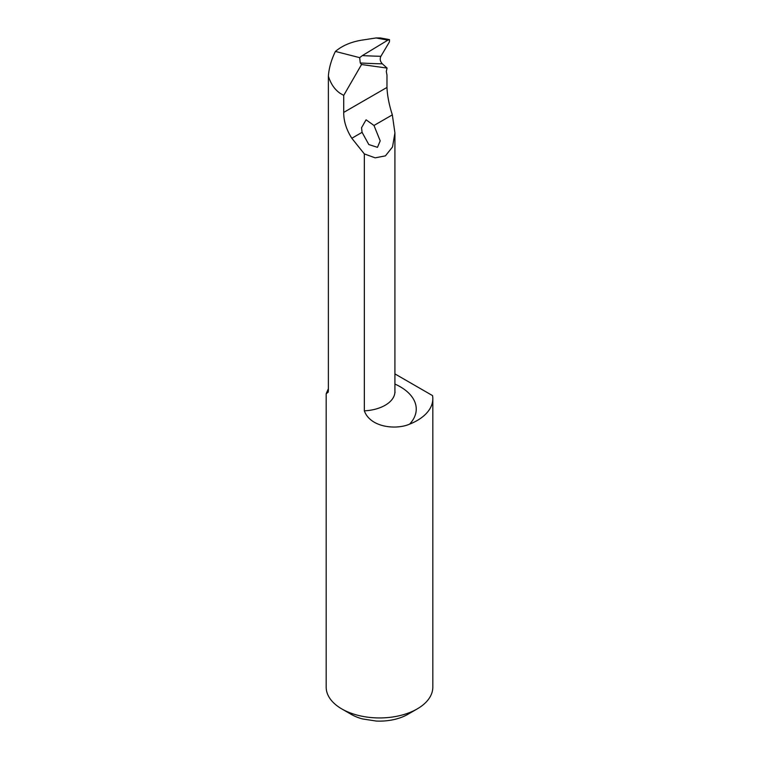 <?xml version="1.0" encoding="UTF-8"?>
<svg xmlns="http://www.w3.org/2000/svg" width="759" height="759" viewBox="0 0 759 759"><rect width="100%" height="100%" fill="white"/><g stroke="black" fill="none" stroke-linecap="round" stroke-linejoin="round"><path stroke-width="1.14" d="M387.868 40.132L362.366 55.587A1661.053 699.295 136.2 0 0 380.895 56.299L389.424 41.897L389.49 39.62L387.868 40.132L376.066 37.959L361.588 40.18C350.914 41.963 342.186 45.72 335.393 51.432C331.303 59.866 328.97 68.082 328.372 76.09L328.372 390.069L328.22 392.156L326.18 393.731L326.18 687.151A53.32 30.787 0 0 0 341.797 708.925A53.32 30.787 0 0 0 356.739 714.997A53.32 30.787 0 0 0 417.203 708.925A53.32 30.787 0 0 0 432.82 687.151L432.82 398.731A53.32 30.787 0 0 0 432.554 395.619L394.917 373.893M341.797 708.925L351.218 714.361A39.99 23.093 180 0 0 362.432 718.925L376.198 721.05A39.99 23.093 180 0 0 407.782 714.361L417.203 708.925M380.895 56.299C379.671 58.955 380.145 61.47 382.346 63.841A1666.385 701.544 -43.8 0 1 360.25 62.969L361.54 64.524L387.071 68.073L386.303 71.469L386.967 75.018L386.967 87.437C387.356 95.824 389.139 104.97 392.337 114.875L394.917 132.92L392.526 146.961L385.411 155.87L375.174 157.844L364.339 153.916L351.815 138.271C346.341 129.628 343.647 121.004 343.723 112.398L343.723 95.387L339.956 93.205C334.558 89.391 330.696 83.68 328.372 76.09M373.988 125.463L366.066 119.808L361.54 127.749L362.081 132.341L368.817 144.552L377.47 147.341L380.202 140.87L373.988 125.463L392.337 114.875M335.393 51.432L359.681 57.646L362.366 55.587M361.54 64.524L343.723 95.387M360.25 62.969L359.681 57.646M326.18 393.731L328.372 388.779M394.917 384.063A54.657 31.555 180 0 1 409.613 424.139A53.32 30.787 0 0 0 432.82 398.731M409.613 424.139C395.866 430.154 370.24 427.364 364.339 410.837A33.33 19.241 0 0 0 394.917 391.663L395.041 392.479M364.339 153.916L364.339 410.837M387.071 68.073L382.346 63.841M386.967 68.13L386.445 67.589M376.066 37.959L380.401 37.95L389.49 39.62M362.081 132.341L351.815 138.271M386.967 87.437L343.723 112.398M394.917 132.92L394.917 391.663"/></g></svg>

